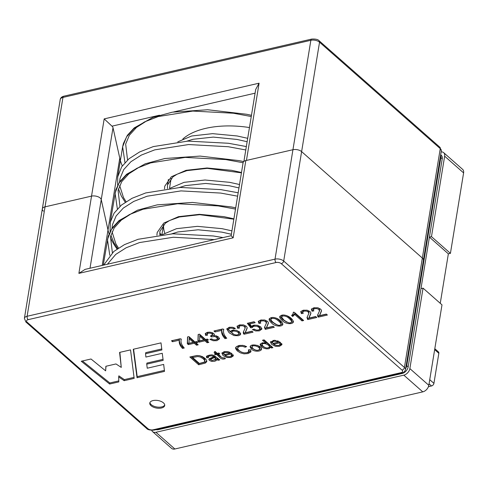 <?xml version="1.0" encoding="UTF-8"?>
<svg xmlns="http://www.w3.org/2000/svg" width="488" height="488" viewBox="0 0 488 488"><rect width="100%" height="100%" fill="white"/><g stroke="black" fill="none" stroke-linecap="round" stroke-linejoin="round"><path stroke-width="0.73" d="M440.255 303.316L448.356 253.833L429.41 237.119L420.973 288.615L423.041 288.14L409.865 368.599A6.307 4.227 131.4 0 1 403.82 375.15L155.91 432.289A6.307 4.227 131.4 0 1 152.616 431.654A6.307 4.227 131.4 0 1 151.75 430.312M423.041 288.14L441.994 304.847L428.818 385.306A6.307 4.227 131.4 0 1 422.773 391.864L174.863 448.997A6.307 4.227 131.4 0 1 171.569 448.362L152.616 431.654M441.152 151.896A6.307 4.227 131.4 0 1 443.653 152.646L462.606 169.354A6.307 4.227 131.4 0 1 463.6 172.898L450.424 253.357L431.471 236.643L444.647 156.184L463.6 172.898M448.356 253.833L450.424 253.357M429.41 237.119L431.471 236.643M443.653 152.646A6.307 4.227 131.4 0 1 444.647 156.184M186.953 141.148L193.059 139.275L213.268 137.097L237.022 139.434L247.135 141.721M179.364 187.496L185.471 185.623L205.68 183.445L229.433 185.775L238.968 187.917M171.776 233.837L177.882 231.965L198.091 229.787L221.845 232.123L231.379 234.258M167.451 188.508L167.5 184.976L172.947 176.833L177.15 174.192L186.922 170.635L207.229 168.348L241.438 172.837M159.863 234.856L159.911 231.324L165.359 223.181L169.562 220.533L179.334 216.983L199.641 214.689L233.844 219.185M124.959 162.589L122.641 146.79L117.718 176.827L121.671 166.817L129.003 158.759L139.659 151.933L153.317 146.589L187.874 141.105L228.451 143.271L246.342 146.559M110.081 231.532L110.312 222.174L114.082 213.164L121.408 205.1L132.071 198.28L145.729 192.937L180.286 187.447L220.863 189.619L238.168 192.778M103.7 265.082L113.82 251.448L124.483 244.622L138.141 239.279L172.697 233.795L213.274 235.96L223.034 237.583M251.46 115.296L246.684 114.277L207.65 109.745L172.374 112.167L152.726 117.486L134.212 127.905L127.411 135.261L123.385 143.539L122.641 146.784L126.593 136.78L133.919 128.722L144.576 121.896L158.234 116.553L192.791 111.069L233.368 113.234L251.259 116.522M117.37 208.937L115.046 193.132L118.999 183.122L126.331 175.064L136.988 168.238L150.646 162.9L185.202 157.411L225.779 159.576L243.091 162.736M109.782 255.279L107.458 239.48L111.41 229.47L118.743 221.412L129.399 214.586L143.057 209.242L177.614 203.758L218.191 205.924L235.503 209.084M434.808 348.707L438.444 351.909A2.507 1.684 131.4 0 1 438.84 353.318L433.923 383.355A2.507 1.684 131.4 0 1 431.514 385.965L428.44 386.673M42.322 208.919L24.4 318.347A6.307 3.196 9.3 0 1 27.114 316.273L275.025 259.134A6.307 3.196 9.3 0 1 283.699 261.043L404.424 367.482L422.346 258.06L301.621 151.615L422.346 258.06A6.307 3.196 9.3 0 1 423.401 260.269A6.307 3.196 -170.7 0 0 422.346 258.06L440.261 148.639A2.519 1.69 -48.6 0 0 439.865 147.224L441.323 150.847A6.307 3.196 -170.7 0 0 440.261 148.639L319.536 42.194A6.307 3.196 -170.7 0 0 310.862 40.29L62.952 97.423A6.307 3.196 -170.7 0 0 60.237 99.497L42.322 208.919A6.307 3.196 9.3 0 1 45.03 206.845L91.531 196.127A6.307 3.196 9.3 0 1 101.242 199.598L108.007 230.013A130.528 66.173 -170.7 0 0 109.044 233.819A130.528 66.173 9.3 0 1 108.007 230.013L101.242 199.598A6.307 3.196 -170.7 0 0 91.531 196.127L45.03 206.845A6.307 3.196 -170.7 0 0 42.322 208.919A6.307 3.196 -170.7 0 0 43.377 211.133M231.141 235.716L233.166 237.815L78.885 273.371L85.095 269.37L231.141 235.716L243.103 162.65A6.307 3.196 9.3 0 1 245.818 160.576L292.946 149.712A6.307 3.196 9.3 0 1 301.621 151.615A6.307 3.196 -170.7 0 0 292.946 149.712L246.446 160.43L259.091 83.186L255.7 89.438L243.909 161.406M117.065 248.99A130.528 66.173 9.3 0 1 110.367 237.363A130.528 66.173 -170.7 0 0 117.065 248.99M122.305 165.883A130.528 66.173 9.3 0 1 119.773 158.136L113.015 127.716L90.006 268.241M249.453 127.557A69.998 35.484 -170.7 0 0 182.854 139.007M163.614 224.7A69.998 35.484 -170.7 0 0 164.804 233.16M78.885 273.371L104.182 118.889L111.978 126.16A6.307 3.196 9.3 0 1 113.015 127.716M251.399 349.066L250.082 346.834C250.832 342.911 262.422 345.785 261.55 349.262C260.897 351.805 253.87 351.909 251.399 349.066M271.499 322.824C269.882 321.525 269.083 320.299 269.108 319.14C270.834 316.993 273.774 316.913 277.934 318.908C281.045 320.939 282.68 322.763 282.845 324.38C282.125 327.161 274.097 326.429 271.499 322.824M282.119 320.378C280.484 319.073 279.685 317.834 279.728 316.663C281.417 314.528 284.358 314.461 288.548 316.462C291.434 318.176 293.062 320.03 293.447 322.007C292.074 324.923 284.748 323.739 282.119 320.378M163.437 402.862A7.564 3.837 -170.7 0 0 155.337 400.312A7.564 3.837 -170.7 0 0 149.773 403.064A7.564 3.837 -170.7 0 0 156.624 408.072A7.564 3.837 -170.7 0 0 164.712 405.51A7.564 3.837 -170.7 0 0 163.437 402.862M137.03 377.724L164.505 371.392L163.675 364.426L147.236 368.214L146.736 364.152L163.163 360.364L162.254 353.288L145.894 357.057L145.57 353.721L161.876 349.963L161.003 342.869L133.273 349.255L137.03 377.724L137.201 376.651L164.383 370.386M225.011 355.447L227.506 356.667L230.049 356.704L231.239 356.081L231.227 354.971L233.026 354.709L233.325 355.88L230.94 357.49L226.786 357.49L223.15 355.636L221.887 353.147L224.181 351.628L228.146 351.683L232.075 353.824L225.011 355.447L225.175 354.416M109.641 384.032L81.246 361.248L91.006 358.997L105.64 370.843L105.872 366.281L115.992 363.944L121.268 367.409L119.578 352.409L130.534 349.89L134.169 378.383L124.166 380.689L118.682 376.913L118.81 381.921L109.641 384.032L109.818 382.964L82.417 360.974M198.195 344.815L196.53 345.199L194.309 343.241L188.356 344.613L187.313 343.692L187.532 336.94L188.905 336.622L194.925 341.935L196.78 341.509L197.829 342.43L195.975 342.857L198.195 344.815M213.756 335.634L216.422 335.897L218.6 337.055L219.447 338.885L216.898 340.679L213.183 340.722L209.925 339.367L211.444 338.843L213.817 339.855L215.946 339.837L217.398 338.885L216.837 337.483L214.787 336.525L211.304 336.903L210.487 335.976L212.512 334.786L212.024 333.914L210.359 333.145L208.315 333.151L207.101 333.902L207.51 335.201L205.649 335.409L205.265 333.517L207.345 332.34L209.736 332.151L212.066 332.609L213.756 333.542L214.384 334.622L213.756 335.634L214.293 334.231M230.446 332.06L230.995 330.894L232.526 330.205L236.222 330.278L239.571 331.919L240.682 334.042L240.267 334.847L238.467 335.707L233.99 335.567L229.207 332.834L226.774 329.034L229.153 327.314L232.428 327.247L235.375 328.454L233.795 328.924L232.172 328.204L229.988 328.162L228.872 328.76L228.768 330.053L230.446 332.06L230.537 331.498M251.497 326.326L253.492 325.215L257.365 325.264L260.763 326.887L261.861 329.083L259.402 330.882L255.645 330.955L252.418 329.607L254.077 329.119L256.298 330.065L258.463 330.053L259.903 329.034L259.085 327.387L256.749 326.216L254.071 326.21L252.851 326.771L252.479 327.576L250.753 327.814L247.318 323.3L254.102 321.738L255.187 322.696L249.74 323.953L251.497 326.326M294.325 312.296L303.646 320.512L301.987 320.897L294.721 314.492L292.715 316.486L291.611 315.51L292.995 313.979L293.251 312.54L294.325 312.296M319.585 315.632L326.295 314.083L327.381 315.041L318.347 317.127L317.749 316.383L317.615 315.126L319.433 311.094L318.884 309.477L317.023 308.636L314.693 308.66L313.235 309.544L313.857 310.911L312.027 311.198L311.356 309.13L313.778 307.812L317.633 307.751L320.628 309.105L321.385 310.148L321.458 311.143L319.585 315.632M245.202 347.224L242.487 346.291L239.864 346.401L237.845 347.413L237.729 348.896L239.016 350.488L241.469 352.104L244.232 352.867L246.873 352.72L248.758 351.659L248.441 349.859L250.466 349.725L250.954 351.47L250.698 352.11L248.008 353.568L244 353.849L240.303 352.824L237.247 350.902L235.619 348.603L236.284 346.718L238.906 345.516L242.871 345.358L246.629 346.59L245.202 347.224L245.379 346.157L244.244 345.638M189.856 356.984L196.798 355.532L199.342 355.648L202.398 356.624L205.003 358.351L206.436 360.004L206.796 361.608L205.332 363.072L198.683 364.768L189.856 356.984M218.093 354.129C220.21 355.197 221.101 358.589 224.297 357.789L225.456 358.582C220.686 360.577 219.246 356.112 216.495 354.495L215.312 354.77L214.47 354.02L215.653 353.751L214.073 352.36L215.019 351.415L217.251 353.379L218.874 353.007L219.716 353.751L218.093 354.129L218.252 353.147M272.926 347.657L271.438 347.999L270.626 347.285L268.931 348.737L266.436 348.847L263.794 348.151L261.531 346.736L260.269 345.095L260.183 344.296L262.184 342.869L265.667 343.04L262.501 340.246L264.099 339.874L272.926 347.657M308.971 318.078L315.681 316.529L316.767 317.493L307.727 319.573L306.989 317.609L308.837 313.412L308.264 311.923L306.415 311.082L304.079 311.106L302.627 311.991L303.237 313.357L301.407 313.644L300.742 311.582L303.164 310.258L307.019 310.191L310.008 311.551L310.764 312.595L310.838 313.644L308.971 318.078M266.491 327.869L273.195 326.32L274.286 327.277L265.246 329.363L264.502 327.43L266.356 323.202L265.783 321.714L263.923 320.872L261.599 320.897L260.135 321.781L260.757 323.147L258.927 323.434L258.256 321.366L260.683 320.049L264.533 319.988L267.528 321.342L268.284 322.385L268.357 323.379L266.491 327.869M245.25 332.761L251.973 331.212L253.059 332.169L244.024 334.256L243.421 333.511L243.286 332.261L245.098 328.229L244.555 326.606L242.695 325.764L240.358 325.789L238.913 326.673L239.535 328.04L237.693 328.326L237.034 326.259L239.456 324.941L243.305 324.88L246.294 326.234L247.05 327.277L247.123 328.332L245.25 332.761M223.705 329.723C223.022 332.499 224.041 335.335 226.761 338.233L225.041 338.629C222.327 335.787 221.235 333.042 221.759 330.4L215.043 331.95L213.957 330.986L222.821 328.949L223.705 329.723L223.565 330.297L223.742 329.223M221.686 330.779L221.936 329.327L215.062 330.736M208.815 342.369L207.15 342.753L204.923 340.789L198.97 342.161L197.927 341.24L198.152 334.493L199.525 334.176L205.546 339.489L207.394 339.062L208.437 339.983L206.589 340.41L208.815 342.369M181.213 339.52C180.511 342.137 181.53 344.973 184.269 348.023L182.561 348.42C179.974 345.852 178.882 343.113 179.279 340.191L172.563 341.734L171.477 340.776L180.328 338.739L181.213 339.52L181.072 340.081L181.249 339.007M179.206 340.545L179.456 339.117L172.581 340.526M273.628 344.247L276.123 345.467L278.66 345.498L279.856 344.876L279.85 343.765L281.649 343.509L281.942 344.674L279.557 346.285L275.403 346.285L271.773 344.43L270.456 342.1L274.659 340.221L280.691 342.619L273.628 344.247L273.798 343.216M218.124 360.29L217.02 359.656L216.031 360.693L214.47 361.285L211.56 361.388L209.407 360.425L208.864 359.595L209.077 358.863L213.634 356.82L211.963 355.844L209.773 355.941L208.364 356.563L208.516 357.582L206.802 357.82L206.406 356.691L207.193 355.795L211.274 354.819L214.11 355.52L219.789 359.906L218.124 360.29L218.295 359.217L217.197 358.582L214.915 360.144M204.881 360.504L204.746 359.253L203.38 357.673L200.312 355.862M197.164 355.508L192.797 356.435L192.62 357.509L199.36 363.456L204.008 362.2L204.722 361.529L204.57 360.327L203.203 358.747L200.416 357.027L197.774 356.527L192.62 357.509M206.808 360.98L205.509 361.998L198.86 363.694L190.96 356.734M198.86 363.694L198.683 364.768M215.653 353.751L215.83 352.678L214.726 351.708M222.687 357.985L220.35 356.667L216.672 353.422L215.489 353.696M224.45 357.893L223.394 358.033M216.672 353.422L216.495 354.495M215.476 353.788L215.312 354.77M240.126 345.309L238.022 346.34L237.577 348.011M249.081 350.183L249.087 349.817M250.954 350.896L248.185 352.495L246.739 352.751M241.92 352.305L237.418 349.829L235.759 347.358M269.419 346.938C269.815 344.882 262.898 341.899 262.032 344.613L263.166 346.358C265.82 348.28 267.9 348.475 269.419 346.938L269.589 345.87C269.242 344.485 267.955 343.412 265.734 342.625M262.8 342.759L262.209 343.54M271.993 346.84L270.803 346.212L270.626 347.285M265.667 343.04L265.844 341.966L263.605 339.99M270.73 346.657L268.723 347.737M264.441 347.261L261.708 345.669L260.391 343.851M271.615 346.925L271.438 347.999M313.198 309.971L312.198 310.124L311.454 308.977M321.488 310.624L319.597 315.248M326.454 314.223L318.524 316.053L317.749 314.62M319.445 311.094L319.64 309.801L319.06 308.404L318.267 307.904M314.577 307.66L313.412 308.471L313.186 309.691M318.524 316.053L318.347 317.127M312.198 310.124L312.027 311.198M302.591 312.411L301.584 312.57L300.84 311.417M310.868 313.089L308.983 317.688M315.84 316.669L307.904 318.499L307.141 317.048M308.861 313.412L309.038 312.344L307.629 310.337M303.963 310.106L302.761 311.07M307.904 318.499L307.727 319.573M301.584 312.57L301.407 313.644M302.719 319.695L302.157 319.823L294.898 313.418L292.892 315.413L292.312 314.906M302.157 319.823L301.987 320.897M294.898 313.418L294.721 314.492M292.892 315.413L292.715 316.486M260.104 322.208L259.104 322.361L258.359 321.214M268.388 322.861L266.497 327.485M273.359 326.46L265.423 328.29L264.655 326.856M266.533 322.129L265.167 320.14M261.483 319.896L260.311 320.707L260.092 321.928M265.423 328.29L265.246 329.363M259.104 322.361L258.927 323.434M261.855 328.515L258.847 329.949M255.309 329.772L253.736 329.223M254.26 321.879L249.917 322.879L249.74 323.953M254.852 325.032L252.656 326.509L250.924 326.74L248.16 323.105M259.933 328.918L260.11 327.845L257.389 325.27M250.924 326.74L250.753 327.814M238.87 327.1L237.863 327.253L237.125 326.112M247.154 327.777L245.269 332.377M252.131 331.352L244.195 333.182L243.427 331.755M245.11 328.235L245.305 326.93L244.732 325.533L243.945 325.032M240.249 324.788L239.041 325.752L238.858 326.826M244.195 333.182L244.024 334.256M237.863 327.253L237.693 328.326M238.766 333.902L238.943 332.828C238.955 331.919 238.156 331.102 236.552 330.364M233.661 330.04L231.959 331.291M240.651 333.517L237.894 334.768M233.813 334.396L226.957 328.546M234.185 327.784L233.142 327.411M229.781 327.192L229.043 327.686L228.652 329.229M233.965 327.851L233.795 328.924M232.489 333.566C235.466 335.323 237.558 335.433 238.766 333.896C239.449 331.736 232.27 329.754 231.806 332.218L232.489 333.566M225.968 337.385L225.218 337.556L223.205 335.073L221.955 332.029L221.814 330.077M215.22 330.876L215.043 331.95M225.218 337.556L225.041 338.629M219.435 338.263L216.282 339.746M212.67 339.489L211.17 338.934M207.034 334.201L205.82 334.341L205.326 333.42M212.512 334.786L212.689 333.713L211.676 332.474M208.034 332.212L207.223 332.993L207.04 334.066M213.811 335.317L211.408 335.744M217.447 338.672L217.624 337.598L216.044 335.793M211.481 335.829L211.304 336.903M205.82 334.341L205.649 335.409M203.88 339.874L204.057 338.8L199.86 335.097L199.574 340.862L203.88 339.874L199.684 336.165M207.888 341.551L207.327 341.679L205.1 339.721L199.147 341.088L198.104 340.173L198.293 334.463M207.51 339.166L206.766 339.337L206.589 340.41M207.327 341.679L207.15 342.753M205.1 339.721L204.923 340.789M199.147 341.088L198.97 342.161M198.104 340.173L197.927 341.24M193.266 342.32L193.443 341.246L189.24 337.543L188.966 343.308L193.266 342.32L189.063 338.617M197.268 343.997L196.707 344.125L194.486 342.167L188.533 343.54L187.484 342.619L187.673 336.909M196.896 341.606L196.145 341.783L195.975 342.857M196.707 344.125L196.53 345.199M194.486 342.167L194.309 343.241M188.533 343.54L188.356 344.613M187.484 342.619L187.313 343.692M183.482 347.175L182.738 347.346L180.725 344.863L179.474 341.82L179.334 339.843M172.74 340.667L172.563 341.734M182.738 347.346L182.561 348.42M118.785 380.896L109.818 382.964M134.041 377.376L124.342 379.615L118.858 375.839L118.682 376.913M121.268 367.409L119.871 352.348M105.64 370.843L105.994 366.25M124.342 379.615L124.166 380.689M279.722 341.807L278.123 342.18M281.911 344.089L279.27 345.309M274.774 344.979L270.657 341.6M278.117 342.216L276.299 341.301L273.695 341.21L272.267 342.283L272.822 343.436L278.117 342.216L278.294 341.149L277.721 340.764M273.256 340.331L272.444 341.423M231.099 353.013L229.506 353.379M233.294 355.295L230.653 356.514M226.164 356.191L222.046 352.806M229.494 353.422L227.689 352.501L225.072 352.415L223.656 353.489L224.206 354.642L229.494 353.422L229.671 352.348L229.122 351.976M224.645 351.537L223.888 352.208L223.65 353.489M215.855 358.357L214.653 356.49L210.981 358.357M208.693 356.508L206.979 356.746L206.668 356.191M213.634 356.82L213.805 355.746L212.689 354.941M209.236 355.075L208.541 355.49L208.272 356.801M211.463 360.26L209.132 358.796M217.197 358.582L217.02 359.656M206.979 356.746L206.802 357.82M212.292 360.528L215.708 359.339L215.696 358.93L214.476 357.564L211.078 359.046L211.09 360.004L212.292 360.528M214.653 356.49L214.476 357.564M133.584 349.182L137.201 376.651M146.736 364.152L146.906 363.078L163.035 359.357M145.57 353.721L145.747 352.647L161.754 348.957M149.938 402.539A7.564 3.837 -170.7 0 0 156.8 407.004A7.564 3.837 -170.7 0 0 164.724 404.961M291.58 321.702L291.751 320.628C291.305 319.109 289.591 317.413 286.608 315.541M282.625 315.035L281.753 316.004M286.822 322.135L282.296 319.305L279.911 316.218M293.428 321.421L290.756 322.586M283.845 319.988C288.28 323.184 290.854 323.751 291.574 321.696C291.671 321.098 290.927 320.11 289.335 318.719C287.31 316.206 282.534 314.888 281.576 317.072L283.845 319.988M281.125 323.135L281.131 323.105C280.795 321.647 279.087 319.945 276.013 317.999M272.011 317.481L271.139 318.329L270.956 319.396C270.877 320.036 271.633 321.043 273.225 322.434C277.635 325.612 280.21 326.197 280.954 324.178C281.661 323.44 276.745 319.085 274.897 318.67C272.67 318.127 271.358 318.371 270.968 319.396M276.202 324.581L271.676 321.751L269.297 318.676M282.82 323.855L280.136 325.032M259.793 348.206L259.817 348.121C259.854 347.267 259.043 346.346 257.371 345.364M252.955 345.01L252.168 345.827M254.492 349.683L251.576 347.993L250.301 346.297M261.519 348.713L258.853 350.012M253.034 348.682C256.017 350.665 258.219 350.835 259.64 349.195C259.964 346.578 252.29 344.339 251.991 346.901L253.034 348.682M440.615 155.147A6.307 4.227 131.4 0 1 440.829 157.569L406.748 365.689A6.307 4.227 131.4 0 1 405.693 368.41M440.676 154.775L441.237 155.269A6.307 4.227 131.4 0 1 442.232 158.807L408.151 366.927A6.307 4.227 131.4 0 1 402.106 373.485L158.326 429.666A6.307 4.227 131.4 0 1 156.129 429.635M409.865 368.599L428.818 385.306M403.82 375.15L422.773 391.864M155.91 432.289L174.863 448.997M161.424 234.673L159.759 233.203M177.772 141.856L191.668 135.993L212.597 133.651L237.192 135.975L247.691 138.317M170.184 188.203L184.08 182.341L205.003 179.999L229.604 182.323L239.523 184.513M162.596 234.545L176.491 228.683L197.414 226.34L222.016 228.665L231.934 230.861M164.499 188.899L164.767 186.16L171.373 176.748L186.05 170.324L206.973 167.982L231.568 170.306L241.493 172.496M156.91 235.24L157.179 232.508L163.785 223.089L178.462 216.672L199.385 214.323L223.98 216.654L233.904 218.844M126.063 201.696L123.488 197.555L119.645 185.513M119.578 181.963L120.036 178.407L123.726 169.604L130.9 161.735L141.331 155.08L154.708 149.871L188.545 144.552L228.28 146.729L245.787 149.969M118.474 248.044L115.9 243.896L112.051 231.855M111.99 228.305L112.447 224.748L116.132 215.952L123.305 208.083L133.743 201.422L147.12 196.219L180.956 190.899L220.692 193.071L237.613 196.182M107.391 264.234L115.717 254.425L126.154 247.77L139.531 242.56L173.368 237.241L214.299 239.596M127.557 160.009L125.66 144.076L129.344 135.28L136.518 127.411L146.723 120.865M119.963 206.357L118.072 190.424L121.756 181.621L128.93 173.752L139.129 167.213M112.374 252.699L110.483 236.765L114.168 227.963L121.341 220.1L131.54 213.555M434.662 349.634L438.84 353.318M429.739 379.67L433.923 383.355M429.062 383.8L431.514 385.965M60.237 99.497C60.549 97.844 61.732 96.746 63.788 96.203L311.704 39.07A2.519 1.366 77 0 0 310.862 40.29L275.025 259.134A2.519 1.366 -103 0 0 276.08 262.52A3.782 1.915 9.3 0 1 281.283 263.66L402.008 370.105A3.782 1.915 9.3 0 1 401.014 372.68L153.104 429.812A3.782 1.915 9.3 0 1 147.894 428.671L27.175 322.226A3.782 1.915 9.3 0 1 28.164 319.652L276.08 262.52M63.788 96.203A2.519 1.366 77 0 0 62.952 97.423L27.114 316.273A2.519 1.366 -103 0 0 28.164 319.652M104.182 118.889L259.091 83.186M311.704 39.07C315.614 38.869 318.091 39.437 319.14 40.778A2.519 1.69 131.4 0 1 319.536 42.194L283.699 261.043A2.519 1.69 -48.6 0 1 281.283 263.66M119.773 158.136L102.206 265.429M111.978 126.16L159.478 115.211M173.636 111.947L255.084 93.177M233.166 237.815L245.818 160.576M402.008 370.105A2.519 1.69 131.4 0 0 404.424 367.482A6.307 3.196 9.3 0 1 405.485 369.697L441.323 150.847M153.104 429.812A2.519 1.366 -103 0 0 154.019 430.123L401.935 372.991A2.519 1.366 -103 0 1 401.014 372.68M154.019 430.123C150.109 430.325 147.632 429.757 146.583 428.415A2.519 1.69 -48.6 0 0 147.894 428.671M27.175 322.226A2.519 1.69 131.4 0 1 25.858 321.97L146.583 428.415M406.748 365.689L408.151 366.927M440.829 157.569L442.232 158.807M157.844 429.245L158.326 429.666M401.63 373.058L402.106 373.485M160.515 234.777L159.789 234.136M168.415 179.395L167.5 184.976M117.718 176.827L117.669 185.19M118.45 188.856L121.353 196.097L125.245 202.239M117.657 248.581L113.93 242.756L110.861 235.204M243.689 161.595L239.089 160.619L200.062 156.087L164.785 158.515L145.137 163.834L126.624 174.246L119.822 181.603L115.796 189.881L110.129 223.175M235.704 207.851L231.501 206.967L192.473 202.435L157.197 204.856L137.543 210.175L119.035 220.594L112.234 227.951L108.208 236.229L103.249 265.185M171.136 178.425L169.519 188.27M319.14 40.778L439.865 147.224M161.931 234.618L163.541 224.767M401.935 372.991C403.57 372.765 404.753 371.667 405.485 369.697M24.4 318.347L25.858 321.97M204.746 361.334L204.917 360.26M248.917 351.256L249.094 350.189M235.6 347.981L235.667 347.566M262.196 343.515L262.019 344.589M302.572 312.143L302.749 311.07M293.27 313.174L293.447 312.1M266.381 323.202L266.558 322.135M252.485 327.424L252.662 326.35M231.983 331.145L231.812 332.218M219.429 338.879L219.478 338.568M280.002 344.546L280.173 343.473M272.304 342.265L272.481 341.191M231.397 355.752L231.568 354.678M206.448 356.728L206.503 356.405M215.696 359.339L215.867 358.265M210.767 359.424L210.944 358.351M281.71 315.98L281.539 317.054M281.131 323.105L280.954 324.178M259.805 348.121L259.628 349.195M252.15 345.827L251.973 346.895"/></g></svg>
